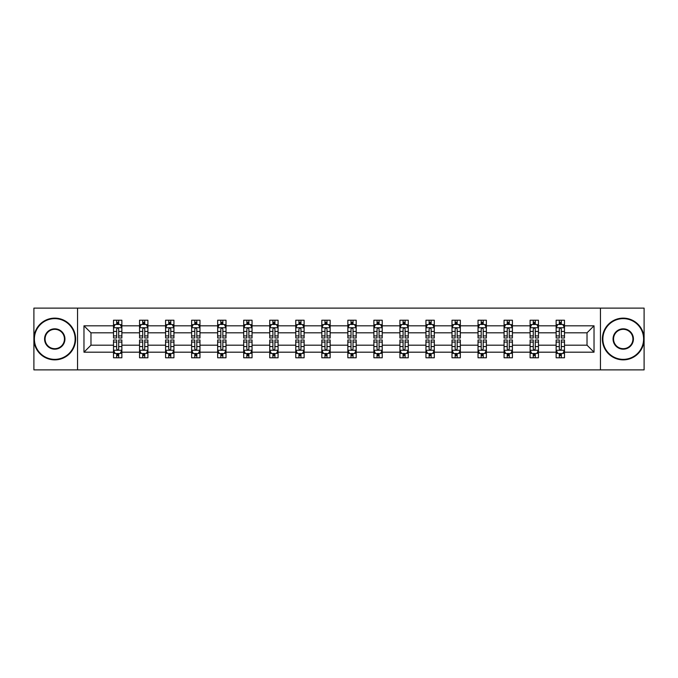 <?xml version="1.0" encoding="UTF-8"?>
<svg xmlns="http://www.w3.org/2000/svg" width="678" height="678" viewBox="0 0 678 678"><rect width="100%" height="100%" fill="white"/><g stroke="black" fill="none" stroke-linecap="round" stroke-linejoin="round"><path stroke-width="1.02" d="M600.454 369.874L644.1 369.874L644.1 308.126L600.454 308.126L600.454 369.874L77.546 369.874L77.546 308.126L33.9 308.126L33.9 369.874L77.546 369.874M564.486 352.187L564.486 345.178L587.021 345.178L594.03 352.187L564.486 352.187L564.486 357.781L561.316 357.781L561.316 353.518M600.454 308.126L77.546 308.126M556.138 352.187L538.451 352.187L538.451 345.178L556.138 345.178L556.138 357.781L564.486 357.781L564.486 353.323L562.918 353.323M538.451 352.187L538.451 357.781L535.281 357.781L535.281 353.518M530.103 352.187L512.415 352.187L512.415 345.178L530.103 345.178L530.103 357.781L538.451 357.781L538.451 353.323L536.883 353.323M512.415 352.187L512.415 357.781L509.246 357.781L509.246 353.518M504.068 352.187L486.372 352.187L486.372 345.178L504.068 345.178L504.068 357.781L512.415 357.781L512.415 353.323L510.848 353.323M486.372 352.187L486.372 357.781L483.202 357.781L483.202 353.518M478.032 352.187L460.337 352.187L460.337 345.178L478.032 345.178L478.032 357.781L486.372 357.781L486.372 353.323L484.804 353.323M460.337 352.187L460.337 357.781L457.167 357.781L457.167 353.518M451.997 352.187L434.301 352.187L434.301 345.178L451.997 345.178L451.997 357.781L460.337 357.781L460.337 353.323L458.769 353.323M434.301 352.187L434.301 357.781L431.132 357.781L431.132 353.518M425.954 352.187L408.266 352.187L408.266 345.178L425.954 345.178L425.954 357.781L434.301 357.781L434.301 353.323L432.734 353.323M408.266 352.187L408.266 357.781L405.097 357.781L405.097 353.518M399.918 352.187L382.231 352.187L382.231 345.178L399.918 345.178L399.918 357.781L408.266 357.781L408.266 353.323L406.698 353.323M382.231 352.187L382.231 357.781L379.053 357.781L379.053 353.518M373.883 352.187L356.187 352.187L356.187 345.178L373.883 345.178L373.883 357.781L382.231 357.781L382.231 353.323L380.663 353.323M356.187 352.187L356.187 357.781L353.018 357.781L353.018 353.518M347.848 352.187L330.152 352.187L330.152 345.178L347.848 345.178L347.848 357.781L356.187 357.781L356.187 353.323L354.619 353.323M330.152 352.187L330.152 357.781L326.982 357.781L326.982 353.518M321.813 352.187L304.117 352.187L304.117 345.178L321.813 345.178L321.813 357.781L330.152 357.781L330.152 353.323L328.584 353.323M304.117 352.187L304.117 357.781L300.947 357.781L300.947 353.518M295.769 352.187L278.082 352.187L278.082 345.178L295.769 345.178L295.769 357.781L304.117 357.781L304.117 353.323L302.549 353.323M278.082 352.187L278.082 357.781L274.912 357.781L274.912 353.518M269.734 352.187L252.046 352.187L252.046 345.178L269.734 345.178L269.734 357.781L278.082 357.781L278.082 353.323L276.514 353.323M252.046 352.187L252.046 357.781L248.868 357.781L248.868 353.518M243.699 352.187L226.003 352.187L226.003 345.178L243.699 345.178L243.699 357.781L252.046 357.781L252.046 353.323L250.47 353.323M226.003 352.187L226.003 357.781L222.833 357.781L222.833 353.518M217.663 352.187L199.968 352.187L199.968 345.178L217.663 345.178L217.663 357.781L226.003 357.781L226.003 353.323L224.435 353.323M199.968 352.187L199.968 357.781L196.798 357.781L196.798 353.518M191.628 352.187L173.932 352.187L173.932 345.178L191.628 345.178L191.628 357.781L199.968 357.781L199.968 353.323L198.4 353.323M173.932 352.187L173.932 357.781L170.763 357.781L170.763 353.518M165.585 352.187L147.897 352.187L147.897 345.178L165.585 345.178L165.585 357.781L173.932 357.781L173.932 353.323L172.365 353.323M147.897 352.187L147.897 357.781L144.728 357.781L144.728 353.518M139.549 352.187L121.862 352.187L121.862 345.178L139.549 345.178L139.549 357.781L147.897 357.781L147.897 353.323L146.329 353.323M121.862 352.187L121.862 357.781L118.684 357.781L118.684 353.518M113.514 352.187L83.97 352.187L83.97 325.813L113.514 325.813L113.514 332.822L90.979 332.822L90.979 345.178L113.514 345.178L113.514 357.781L121.862 357.781L121.862 353.323L120.286 353.323M115.082 324.677L113.514 324.677L113.514 320.219L113.514 325.813M116.684 324.482L116.684 320.219L113.514 320.219L121.862 320.219L121.862 325.813L139.549 325.813L139.549 320.219L147.897 320.219L147.897 325.813L165.585 325.813L165.585 320.219L173.932 320.219L173.932 325.813L191.628 325.813L191.628 320.219L199.968 320.219L199.968 325.813L217.663 325.813L217.663 320.219L226.003 320.219L226.003 325.813L243.699 325.813L243.699 320.219L252.046 320.219L252.046 325.813L269.734 325.813L269.734 320.219L278.082 320.219L278.082 325.813L295.769 325.813L295.769 320.219L304.117 320.219L304.117 325.813L321.813 325.813L321.813 320.219L330.152 320.219L330.152 325.813L347.848 325.813L347.848 320.219L356.187 320.219L356.187 325.813L373.883 325.813L373.883 320.219L382.231 320.219L382.231 325.813L399.918 325.813L399.918 320.219L408.266 320.219L408.266 325.813L425.954 325.813L425.954 320.219L434.301 320.219L434.301 325.813L451.997 325.813L451.997 320.219L460.337 320.219L460.337 325.813L478.032 325.813L478.032 320.219L486.372 320.219L486.372 325.813L504.068 325.813L504.068 320.219L512.415 320.219L512.415 325.813L530.103 325.813L530.103 320.219L538.451 320.219L538.451 325.813L556.138 325.813L556.138 320.219L564.486 320.219L564.486 325.813L594.03 325.813L594.03 352.187M556.138 325.813L556.138 332.822L538.451 332.822L538.451 325.813M530.103 325.813L530.103 332.822L512.415 332.822L512.415 325.813M504.068 325.813L504.068 332.822L486.372 332.822L486.372 325.813M478.032 325.813L478.032 332.822L460.337 332.822L460.337 325.813M451.997 325.813L451.997 332.822L434.301 332.822L434.301 325.813M425.954 325.813L425.954 332.822L408.266 332.822L408.266 325.813M399.918 325.813L399.918 332.822L382.231 332.822L382.231 325.813M373.883 325.813L373.883 332.822L356.187 332.822L356.187 325.813M347.848 325.813L347.848 332.822L330.152 332.822L330.152 325.813M321.813 325.813L321.813 332.822L304.117 332.822L304.117 325.813M295.769 325.813L295.769 332.822L278.082 332.822L278.082 325.813M269.734 325.813L269.734 332.822L252.046 332.822L252.046 325.813M243.699 325.813L243.699 332.822L226.003 332.822L226.003 325.813M217.663 325.813L217.663 332.822L199.968 332.822L199.968 325.813M191.628 325.813L191.628 332.822L173.932 332.822L173.932 325.813M165.585 325.813L165.585 332.822L147.897 332.822L147.897 325.813M139.549 325.813L139.549 332.822L121.862 332.822L121.862 325.813M83.97 325.813L90.979 332.822M587.021 345.178L587.021 332.822L564.486 332.822L564.486 325.813M559.316 324.398L561.316 324.398M533.272 324.398L535.281 324.398M507.237 324.398L509.246 324.398M481.202 324.398L483.202 324.398M455.167 324.398L457.167 324.398M429.132 324.398L431.132 324.398M403.088 324.398L405.097 324.398M377.053 324.398L379.053 324.398M351.018 324.398L353.018 324.398M324.982 324.398L326.982 324.398M298.947 324.398L300.947 324.398M272.903 324.398L274.912 324.398M246.868 324.398L248.868 324.398M220.833 324.398L222.833 324.398M194.798 324.398L196.798 324.398M168.754 324.398L170.763 324.398M142.719 324.398L144.728 324.398M116.684 324.398L118.684 324.398M116.684 353.602L118.684 353.602M142.719 353.602L144.728 353.602M168.754 353.602L170.763 353.602M194.798 353.602L196.798 353.602M220.833 353.602L222.833 353.602M246.868 353.602L248.868 353.602M272.903 353.602L274.912 353.602M298.947 353.602L300.947 353.602M324.982 353.602L326.982 353.602M351.018 353.602L353.018 353.602M377.053 353.602L379.053 353.602M403.088 353.602L405.097 353.602M429.132 353.602L431.132 353.602M455.167 353.602L457.167 353.602M481.202 353.602L483.202 353.602M507.237 353.602L509.246 353.602M533.272 353.602L535.281 353.602M559.316 353.602L561.316 353.602M90.979 345.178L83.97 352.187M594.03 325.813L587.021 332.822M118.684 322.389L116.684 322.389M113.514 335.907L113.514 338L116.684 338L116.684 335.907L113.514 335.907L113.514 332.822M121.862 332.822L121.862 338L118.684 338L118.684 329.067C118.023 327.779 117.353 327.779 116.684 329.067L116.684 335.907M120.286 324.677L121.862 324.677L121.862 320.219L118.684 320.219L118.684 324.482M121.862 327.821L120.192 324.482L115.184 324.482L113.514 327.821M116.684 355.611L118.684 355.611M121.862 342.093L121.862 340L118.684 340L118.684 342.093L121.862 342.093L121.862 345.178M113.514 345.178L113.514 340L116.684 340L116.684 348.933C117.353 350.221 118.014 350.221 118.684 348.933L118.684 342.093M115.082 353.323L113.514 353.323L113.514 357.781L116.684 357.781L116.684 353.518M113.514 350.179L115.184 353.518L120.192 353.518L121.862 350.179M54.765 318.635A20.365 20.365 0 0 0 34.4 339A20.365 20.365 0 0 0 54.765 359.365A20.365 20.365 0 0 0 75.122 339A20.365 20.365 0 0 0 54.765 318.635M54.765 359.865A20.865 20.865 0 0 1 33.9 339A20.865 20.865 0 0 1 54.765 318.135A20.865 20.865 0 0 1 75.622 339A20.865 20.865 0 0 1 54.765 359.865M54.765 328.822A10.178 10.178 0 0 1 64.944 339A10.178 10.178 0 0 1 54.765 349.178A10.178 10.178 0 0 1 44.579 339A10.178 10.178 0 0 1 54.765 328.822M54.765 348.678A9.678 9.678 0 0 0 64.444 339A9.678 9.678 0 0 0 54.765 329.322A9.678 9.678 0 0 0 45.079 339A9.678 9.678 0 0 0 54.765 348.678M623.235 318.635A20.365 20.365 0 0 0 602.878 339A20.365 20.365 0 0 0 623.235 359.365A20.365 20.365 0 0 0 643.6 339A20.365 20.365 0 0 0 623.235 318.635M623.235 359.865A20.865 20.865 0 0 1 602.378 339A20.865 20.865 0 0 1 623.235 318.135A20.865 20.865 0 0 1 644.1 339A20.865 20.865 0 0 1 623.235 359.865M623.235 328.822A10.178 10.178 0 0 1 633.422 339A10.178 10.178 0 0 1 623.235 349.178A10.178 10.178 0 0 1 613.056 339A10.178 10.178 0 0 1 623.235 328.822M623.235 348.678A9.678 9.678 0 0 0 632.921 339A9.678 9.678 0 0 0 623.235 329.322A9.678 9.678 0 0 0 613.556 339A9.678 9.678 0 0 0 623.235 348.678M144.728 322.389L142.719 322.389M141.117 324.677L139.549 324.677L139.549 320.219L142.719 320.219L142.719 324.482M139.549 335.907L139.549 338L142.719 338L142.719 335.907L139.549 335.907L139.549 332.822M147.897 332.822L147.897 338L144.728 338L144.728 329.067C144.058 327.779 143.389 327.779 142.719 329.067L142.719 335.907M146.329 324.677L147.897 324.677L147.897 320.219L144.728 320.219L144.728 324.482M147.897 327.821L146.228 324.482L141.219 324.482L139.549 327.821M170.763 322.389L168.754 322.389M167.152 324.677L165.585 324.677L165.585 320.219L168.754 320.219L168.754 324.482M165.585 335.907L165.585 338L168.754 338L168.754 335.907L165.585 335.907L165.585 332.822M173.932 332.822L173.932 338L170.763 338L170.763 329.067C170.093 327.779 169.424 327.779 168.754 329.067L168.754 335.907M172.365 324.677L173.932 324.677L173.932 320.219L170.763 320.219L170.763 324.482M173.932 327.821L172.263 324.482L167.254 324.482L165.585 327.821M142.719 355.611L144.728 355.611M147.897 342.093L147.897 340L144.728 340L144.728 342.093L147.897 342.093L147.897 345.178M139.549 345.178L139.549 340L142.719 340L142.719 348.933C143.389 350.221 144.058 350.221 144.728 348.933L144.728 342.093M141.117 353.323L139.549 353.323L139.549 357.781L142.719 357.781L142.719 353.518M139.549 350.179L141.219 353.518L146.228 353.518L147.897 350.179M168.754 355.611L170.763 355.611M173.932 342.093L173.932 340L170.763 340L170.763 342.093L173.932 342.093L173.932 345.178M165.585 345.178L165.585 340L168.754 340L168.754 348.933C169.424 350.221 170.093 350.221 170.763 348.933L170.763 342.093M167.152 353.323L165.585 353.323L165.585 357.781L168.754 357.781L168.754 353.518M165.585 350.179L167.254 353.518L172.263 353.518L173.932 350.179M196.798 322.389L194.798 322.389M193.196 324.677L191.628 324.677L191.628 320.219L194.798 320.219L194.798 324.482M191.628 335.907L191.628 338L194.798 338L194.798 335.907L191.628 335.907L191.628 332.822M199.968 332.822L199.968 338L196.798 338L196.798 329.067C196.128 327.779 195.467 327.779 194.798 329.067L194.798 335.907M198.4 324.677L199.968 324.677L199.968 320.219L196.798 320.219L196.798 324.482M199.968 327.821L198.298 324.482L193.289 324.482L191.628 327.821M194.798 355.611L196.798 355.611M199.968 342.093L199.968 340L196.798 340L196.798 342.093L199.968 342.093L199.968 345.178M191.628 345.178L191.628 340L194.798 340L194.798 348.933C195.459 350.221 196.128 350.221 196.798 348.933L196.798 342.093M193.196 353.323L191.628 353.323L191.628 357.781L194.798 357.781L194.798 353.518M191.628 350.179L193.289 353.518L198.298 353.518L199.968 350.179M222.833 322.389L220.833 322.389M219.231 324.677L217.663 324.677L217.663 320.219L220.833 320.219L220.833 324.482M217.663 335.907L217.663 338L220.833 338L220.833 335.907L217.663 335.907L217.663 332.822M226.003 332.822L226.003 338L222.833 338L222.833 329.067C222.172 327.779 221.503 327.779 220.833 329.067L220.833 335.907M224.435 324.677L226.003 324.677L226.003 320.219L222.833 320.219L222.833 324.482M226.003 327.821L224.333 324.482L219.333 324.482L217.663 327.821M220.833 355.611L222.833 355.611M226.003 342.093L226.003 340L222.833 340L222.833 342.093L226.003 342.093L226.003 345.178M217.663 345.178L217.663 340L220.833 340L220.833 348.933C221.503 350.221 222.164 350.221 222.833 348.933L222.833 342.093M219.231 353.323L217.663 353.323L217.663 357.781L220.833 357.781L220.833 353.518M217.663 350.179L219.333 353.518L224.333 353.518L226.003 350.179M248.868 322.389L246.868 322.389M245.266 324.677L243.699 324.677L243.699 320.219L246.868 320.219L246.868 324.482M243.699 335.907L243.699 338L246.868 338L246.868 335.907L243.699 335.907L243.699 332.822M252.046 332.822L252.046 338L248.868 338L248.868 329.067C248.207 327.779 247.538 327.779 246.868 329.067L246.868 335.907M250.47 324.677L252.046 324.677L252.046 320.219L248.868 320.219L248.868 324.482M252.046 327.821L250.377 324.482L245.368 324.482L243.699 327.821M246.868 355.611L248.868 355.611M252.046 342.093L252.046 340L248.868 340L248.868 342.093L252.046 342.093L252.046 345.178M243.699 345.178L243.699 340L246.868 340L246.868 348.933C247.538 350.221 248.207 350.221 248.868 348.933L248.868 342.093M245.266 353.323L243.699 353.323L243.699 357.781L246.868 357.781L246.868 353.518M243.699 350.179L245.368 353.518L250.377 353.518L252.046 350.179M274.912 322.389L272.903 322.389M271.302 324.677L269.734 324.677L269.734 320.219L272.903 320.219L272.903 324.482M269.734 335.907L269.734 338L272.903 338L272.903 335.907L269.734 335.907L269.734 332.822M278.082 332.822L278.082 338L274.912 338L274.912 329.067C274.243 327.779 273.573 327.779 272.903 329.067L272.903 335.907M276.514 324.677L278.082 324.677L278.082 320.219L274.912 320.219L274.912 324.482M278.082 327.821L276.412 324.482L271.403 324.482L269.734 327.821M272.903 355.611L274.912 355.611M278.082 342.093L278.082 340L274.912 340L274.912 342.093L278.082 342.093L278.082 345.178M269.734 345.178L269.734 340L272.903 340L272.903 348.933C273.573 350.221 274.243 350.221 274.912 348.933L274.912 342.093M271.302 353.323L269.734 353.323L269.734 357.781L272.903 357.781L272.903 353.518M269.734 350.179L271.403 353.518L276.412 353.518L278.082 350.179M300.947 322.389L298.947 322.389M297.337 324.677L295.769 324.677L295.769 320.219L298.947 320.219L298.947 324.482M295.769 335.907L295.769 338L298.947 338L298.947 335.907L295.769 335.907L295.769 332.822M304.117 332.822L304.117 338L300.947 338L300.947 329.067C300.278 327.779 299.608 327.779 298.947 329.067L298.947 335.907M302.549 324.677L304.117 324.677L304.117 320.219L300.947 320.219L300.947 324.482M304.117 327.821L302.447 324.482L297.439 324.482L295.769 327.821M298.947 355.611L300.947 355.611M304.117 342.093L304.117 340L300.947 340L300.947 342.093L304.117 342.093L304.117 345.178M295.769 345.178L295.769 340L298.947 340L298.947 348.933C299.608 350.221 300.278 350.221 300.947 348.933L300.947 342.093M297.337 353.323L295.769 353.323L295.769 357.781L298.947 357.781L298.947 353.518M295.769 350.179L297.439 353.518L302.447 353.518L304.117 350.179M326.982 322.389L324.982 322.389M323.381 324.677L321.813 324.677L321.813 320.219L324.982 320.219L324.982 324.482M321.813 335.907L321.813 338L324.982 338L324.982 335.907L321.813 335.907L321.813 332.822M330.152 332.822L330.152 338L326.982 338L326.982 329.067C326.313 327.779 325.652 327.779 324.982 329.067L324.982 335.907M328.584 324.677L330.152 324.677L330.152 320.219L326.982 320.219L326.982 324.482M330.152 327.821L328.483 324.482L323.474 324.482L321.813 327.821M324.982 355.611L326.982 355.611M330.152 342.093L330.152 340L326.982 340L326.982 342.093L330.152 342.093L330.152 345.178M321.813 345.178L321.813 340L324.982 340L324.982 348.933C325.643 350.221 326.313 350.221 326.982 348.933L326.982 342.093M323.381 353.323L321.813 353.323L321.813 357.781L324.982 357.781L324.982 353.518M321.813 350.179L323.474 353.518L328.483 353.518L330.152 350.179M353.018 322.389L351.018 322.389M349.416 324.677L347.848 324.677L347.848 320.219L351.018 320.219L351.018 324.482M347.848 335.907L347.848 338L351.018 338L351.018 335.907L347.848 335.907L347.848 332.822M356.187 332.822L356.187 338L353.018 338L353.018 329.067C352.357 327.779 351.687 327.779 351.018 329.067L351.018 335.907M354.619 324.677L356.187 324.677L356.187 320.219L353.018 320.219L353.018 324.482M356.187 327.821L354.526 324.482L349.517 324.482L347.848 327.821M351.018 355.611L353.018 355.611M356.187 342.093L356.187 340L353.018 340L353.018 342.093L356.187 342.093L356.187 345.178M347.848 345.178L347.848 340L351.018 340L351.018 348.933C351.687 350.221 352.348 350.221 353.018 348.933L353.018 342.093M349.416 353.323L347.848 353.323L347.848 357.781L351.018 357.781L351.018 353.518M347.848 350.179L349.517 353.518L354.526 353.518L356.187 350.179M379.053 322.389L377.053 322.389M375.451 324.677L373.883 324.677L373.883 320.219L377.053 320.219L377.053 324.482M373.883 335.907L373.883 338L377.053 338L377.053 335.907L373.883 335.907L373.883 332.822M382.231 332.822L382.231 338L379.053 338L379.053 329.067C378.392 327.779 377.722 327.779 377.053 329.067L377.053 335.907M380.663 324.677L382.231 324.677L382.231 320.219L379.053 320.219L379.053 324.482M382.231 327.821L380.561 324.482L375.553 324.482L373.883 327.821M377.053 355.611L379.053 355.611M382.231 342.093L382.231 340L379.053 340L379.053 342.093L382.231 342.093L382.231 345.178M373.883 345.178L373.883 340L377.053 340L377.053 348.933C377.722 350.221 378.392 350.221 379.053 348.933L379.053 342.093M375.451 353.323L373.883 353.323L373.883 357.781L377.053 357.781L377.053 353.518M373.883 350.179L375.553 353.518L380.561 353.518L382.231 350.179M405.097 322.389L403.088 322.389M401.486 324.677L399.918 324.677L399.918 320.219L403.088 320.219L403.088 324.482M399.918 335.907L399.918 338L403.088 338L403.088 335.907L399.918 335.907L399.918 332.822M408.266 332.822L408.266 338L405.097 338L405.097 329.067C404.427 327.779 403.757 327.779 403.088 329.067L403.088 335.907M406.698 324.677L408.266 324.677L408.266 320.219L405.097 320.219L405.097 324.482M408.266 327.821L406.597 324.482L401.588 324.482L399.918 327.821M403.088 355.611L405.097 355.611M408.266 342.093L408.266 340L405.097 340L405.097 342.093L408.266 342.093L408.266 345.178M399.918 345.178L399.918 340L403.088 340L403.088 348.933C403.757 350.221 404.427 350.221 405.097 348.933L405.097 342.093M401.486 353.323L399.918 353.323L399.918 357.781L403.088 357.781L403.088 353.518M399.918 350.179L401.588 353.518L406.597 353.518L408.266 350.179M431.132 322.389L429.132 322.389M427.53 324.677L425.954 324.677L425.954 320.219L429.132 320.219L429.132 324.482M425.954 335.907L425.954 338L429.132 338L429.132 335.907L425.954 335.907L425.954 332.822M434.301 332.822L434.301 338L431.132 338L431.132 329.067C430.462 327.779 429.793 327.779 429.132 329.067L429.132 335.907M432.734 324.677L434.301 324.677L434.301 320.219L431.132 320.219L431.132 324.482M434.301 327.821L432.632 324.482L427.623 324.482L425.954 327.821M429.132 355.611L431.132 355.611M434.301 342.093L434.301 340L431.132 340L431.132 342.093L434.301 342.093L434.301 345.178M425.954 345.178L425.954 340L429.132 340L429.132 348.933C429.793 350.221 430.462 350.221 431.132 348.933L431.132 342.093M427.53 353.323L425.954 353.323L425.954 357.781L429.132 357.781L429.132 353.518M425.954 350.179L427.623 353.518L432.632 353.518L434.301 350.179M457.167 322.389L455.167 322.389M453.565 324.677L451.997 324.677L451.997 320.219L455.167 320.219L455.167 324.482M451.997 335.907L451.997 338L455.167 338L455.167 335.907L451.997 335.907L451.997 332.822M460.337 332.822L460.337 338L457.167 338L457.167 329.067C456.497 327.779 455.836 327.779 455.167 329.067L455.167 335.907M458.769 324.677L460.337 324.677L460.337 320.219L457.167 320.219L457.167 324.482M460.337 327.821L458.667 324.482L453.667 324.482L451.997 327.821M455.167 355.611L457.167 355.611M460.337 342.093L460.337 340L457.167 340L457.167 342.093L460.337 342.093L460.337 345.178M451.997 345.178L451.997 340L455.167 340L455.167 348.933C455.828 350.221 456.497 350.221 457.167 348.933L457.167 342.093M453.565 353.323L451.997 353.323L451.997 357.781L455.167 357.781L455.167 353.518M451.997 350.179L453.667 353.518L458.667 353.518L460.337 350.179M483.202 322.389L481.202 322.389M479.6 324.677L478.032 324.677L478.032 320.219L481.202 320.219L481.202 324.482M478.032 335.907L478.032 338L481.202 338L481.202 335.907L478.032 335.907L478.032 332.822M486.372 332.822L486.372 338L483.202 338L483.202 329.067C482.541 327.779 481.872 327.779 481.202 329.067L481.202 335.907M484.804 324.677L486.372 324.677L486.372 320.219L483.202 320.219L483.202 324.482M486.372 327.821L484.711 324.482L479.702 324.482L478.032 327.821M481.202 355.611L483.202 355.611M486.372 342.093L486.372 340L483.202 340L483.202 342.093L486.372 342.093L486.372 345.178M478.032 345.178L478.032 340L481.202 340L481.202 348.933C481.872 350.221 482.533 350.221 483.202 348.933L483.202 342.093M479.6 353.323L478.032 353.323L478.032 357.781L481.202 357.781L481.202 353.518M478.032 350.179L479.702 353.518L484.711 353.518L486.372 350.179M509.246 322.389L507.237 322.389M505.635 324.677L504.068 324.677L504.068 320.219L507.237 320.219L507.237 324.482M504.068 335.907L504.068 338L507.237 338L507.237 335.907L504.068 335.907L504.068 332.822M512.415 332.822L512.415 338L509.246 338L509.246 329.067C508.576 327.779 507.907 327.779 507.237 329.067L507.237 335.907M510.848 324.677L512.415 324.677L512.415 320.219L509.246 320.219L509.246 324.482M512.415 327.821L510.746 324.482L505.737 324.482L504.068 327.821M507.237 355.611L509.246 355.611M512.415 342.093L512.415 340L509.246 340L509.246 342.093L512.415 342.093L512.415 345.178M504.068 345.178L504.068 340L507.237 340L507.237 348.933C507.907 350.221 508.576 350.221 509.246 348.933L509.246 342.093M505.635 353.323L504.068 353.323L504.068 357.781L507.237 357.781L507.237 353.518M504.068 350.179L505.737 353.518L510.746 353.518L512.415 350.179M535.281 322.389L533.272 322.389M531.671 324.677L530.103 324.677L530.103 320.219L533.272 320.219L533.272 324.482M530.103 335.907L530.103 338L533.272 338L533.272 335.907L530.103 335.907L530.103 332.822M538.451 332.822L538.451 338L535.281 338L535.281 329.067C534.611 327.779 533.942 327.779 533.272 329.067L533.272 335.907M536.883 324.677L538.451 324.677L538.451 320.219L535.281 320.219L535.281 324.482M538.451 327.821L536.781 324.482L531.772 324.482L530.103 327.821M533.272 355.611L535.281 355.611M538.451 342.093L538.451 340L535.281 340L535.281 342.093L538.451 342.093L538.451 345.178M530.103 345.178L530.103 340L533.272 340L533.272 348.933C533.942 350.221 534.611 350.221 535.281 348.933L535.281 342.093M531.671 353.323L530.103 353.323L530.103 357.781L533.272 357.781L533.272 353.518M530.103 350.179L531.772 353.518L536.781 353.518L538.451 350.179M561.316 322.389L559.316 322.389M557.714 324.677L556.138 324.677L556.138 320.219L559.316 320.219L559.316 324.482M556.138 335.907L556.138 338L559.316 338L559.316 335.907L556.138 335.907L556.138 332.822M564.486 332.822L564.486 338L561.316 338L561.316 329.067C560.647 327.779 559.986 327.779 559.316 329.067L559.316 335.907M562.918 324.677L564.486 324.677L564.486 320.219L561.316 320.219L561.316 324.482M564.486 327.821L562.816 324.482L557.808 324.482L556.138 327.821M559.316 355.611L561.316 355.611M564.486 342.093L564.486 340L561.316 340L561.316 342.093L564.486 342.093L564.486 345.178M556.138 345.178L556.138 340L559.316 340L559.316 348.933C559.977 350.221 560.647 350.221 561.316 348.933L561.316 342.093M557.714 353.323L556.138 353.323L556.138 357.781L559.316 357.781L559.316 353.518M556.138 350.179L557.808 353.518L562.816 353.518L564.486 350.179M121.82 327.737L113.557 327.737M121.862 335.907L118.684 335.907M116.684 331.432L113.514 331.432M121.862 331.432L118.684 331.432M118.684 323.457L116.684 323.457M113.557 350.263L121.82 350.263M113.514 342.093L116.684 342.093M118.684 346.568L121.862 346.568M113.514 346.568L116.684 346.568M116.684 354.543L118.684 354.543M147.855 327.737L139.592 327.737M147.897 335.907L144.728 335.907M142.719 331.432L139.549 331.432M147.897 331.432L144.728 331.432M144.728 323.457L142.719 323.457M173.89 327.737L165.627 327.737M173.932 335.907L170.763 335.907M168.754 331.432L165.585 331.432M173.932 331.432L170.763 331.432M170.763 323.457L168.754 323.457M139.592 350.263L147.855 350.263M139.549 342.093L142.719 342.093M144.728 346.568L147.897 346.568M139.549 346.568L142.719 346.568M142.719 354.543L144.728 354.543M165.627 350.263L173.89 350.263M165.585 342.093L168.754 342.093M170.763 346.568L173.932 346.568M165.585 346.568L168.754 346.568M168.754 354.543L170.763 354.543M199.925 327.737L191.662 327.737M199.968 335.907L196.798 335.907M194.798 331.432L191.628 331.432M199.968 331.432L196.798 331.432M196.798 323.457L194.798 323.457M191.662 350.263L199.925 350.263M191.628 342.093L194.798 342.093M196.798 346.568L199.968 346.568M191.628 346.568L194.798 346.568M194.798 354.543L196.798 354.543M225.96 327.737L217.706 327.737M226.003 335.907L222.833 335.907M220.833 331.432L217.663 331.432M226.003 331.432L222.833 331.432M222.833 323.457L220.833 323.457M217.706 350.263L225.96 350.263M217.663 342.093L220.833 342.093M222.833 346.568L226.003 346.568M217.663 346.568L220.833 346.568M220.833 354.543L222.833 354.543M252.004 327.737L243.741 327.737M252.046 335.907L248.868 335.907M246.868 331.432L243.699 331.432M252.046 331.432L248.868 331.432M248.868 323.457L246.868 323.457M243.741 350.263L252.004 350.263M243.699 342.093L246.868 342.093M248.868 346.568L252.046 346.568M243.699 346.568L246.868 346.568M246.868 354.543L248.868 354.543M278.039 327.737L269.776 327.737M278.082 335.907L274.912 335.907M272.903 331.432L269.734 331.432M278.082 331.432L274.912 331.432M274.912 323.457L272.903 323.457M269.776 350.263L278.039 350.263M269.734 342.093L272.903 342.093M274.912 346.568L278.082 346.568M269.734 346.568L272.903 346.568M272.903 354.543L274.912 354.543M304.075 327.737L295.811 327.737M304.117 335.907L300.947 335.907M298.947 331.432L295.769 331.432M304.117 331.432L300.947 331.432M300.947 323.457L298.947 323.457M295.811 350.263L304.075 350.263M295.769 342.093L298.947 342.093M300.947 346.568L304.117 346.568M295.769 346.568L298.947 346.568M298.947 354.543L300.947 354.543M330.11 327.737L321.847 327.737M330.152 335.907L326.982 335.907M324.982 331.432L321.813 331.432M330.152 331.432L326.982 331.432M326.982 323.457L324.982 323.457M321.847 350.263L330.11 350.263M321.813 342.093L324.982 342.093M326.982 346.568L330.152 346.568M321.813 346.568L324.982 346.568M324.982 354.543L326.982 354.543M356.153 327.737L347.89 327.737M356.187 335.907L353.018 335.907M351.018 331.432L347.848 331.432M356.187 331.432L353.018 331.432M353.018 323.457L351.018 323.457M347.89 350.263L356.153 350.263M347.848 342.093L351.018 342.093M353.018 346.568L356.187 346.568M347.848 346.568L351.018 346.568M351.018 354.543L353.018 354.543M382.189 327.737L373.925 327.737M382.231 335.907L379.053 335.907M377.053 331.432L373.883 331.432M382.231 331.432L379.053 331.432M379.053 323.457L377.053 323.457M373.925 350.263L382.189 350.263M373.883 342.093L377.053 342.093M379.053 346.568L382.231 346.568M373.883 346.568L377.053 346.568M377.053 354.543L379.053 354.543M408.224 327.737L399.961 327.737M408.266 335.907L405.097 335.907M403.088 331.432L399.918 331.432M408.266 331.432L405.097 331.432M405.097 323.457L403.088 323.457M399.961 350.263L408.224 350.263M399.918 342.093L403.088 342.093M405.097 346.568L408.266 346.568M399.918 346.568L403.088 346.568M403.088 354.543L405.097 354.543M434.259 327.737L425.996 327.737M434.301 335.907L431.132 335.907M429.132 331.432L425.954 331.432M434.301 331.432L431.132 331.432M431.132 323.457L429.132 323.457M425.996 350.263L434.259 350.263M425.954 342.093L429.132 342.093M431.132 346.568L434.301 346.568M425.954 346.568L429.132 346.568M429.132 354.543L431.132 354.543M460.294 327.737L452.04 327.737M460.337 335.907L457.167 335.907M455.167 331.432L451.997 331.432M460.337 331.432L457.167 331.432M457.167 323.457L455.167 323.457M452.04 350.263L460.294 350.263M451.997 342.093L455.167 342.093M457.167 346.568L460.337 346.568M451.997 346.568L455.167 346.568M455.167 354.543L457.167 354.543M486.338 327.737L478.075 327.737M486.372 335.907L483.202 335.907M481.202 331.432L478.032 331.432M486.372 331.432L483.202 331.432M483.202 323.457L481.202 323.457M478.075 350.263L486.338 350.263M478.032 342.093L481.202 342.093M483.202 346.568L486.372 346.568M478.032 346.568L481.202 346.568M481.202 354.543L483.202 354.543M512.373 327.737L504.11 327.737M512.415 335.907L509.246 335.907M507.237 331.432L504.068 331.432M512.415 331.432L509.246 331.432M509.246 323.457L507.237 323.457M504.11 350.263L512.373 350.263M504.068 342.093L507.237 342.093M509.246 346.568L512.415 346.568M504.068 346.568L507.237 346.568M507.237 354.543L509.246 354.543M538.408 327.737L530.145 327.737M538.451 335.907L535.281 335.907M533.272 331.432L530.103 331.432M538.451 331.432L535.281 331.432M535.281 323.457L533.272 323.457M530.145 350.263L538.408 350.263M530.103 342.093L533.272 342.093M535.281 346.568L538.451 346.568M530.103 346.568L533.272 346.568M533.272 354.543L535.281 354.543M564.443 327.737L556.18 327.737M564.486 335.907L561.316 335.907M559.316 331.432L556.138 331.432M564.486 331.432L561.316 331.432M561.316 323.457L559.316 323.457M556.18 350.263L564.443 350.263M556.138 342.093L559.316 342.093M561.316 346.568L564.486 346.568M556.138 346.568L559.316 346.568M559.316 354.543L561.316 354.543"/></g></svg>

